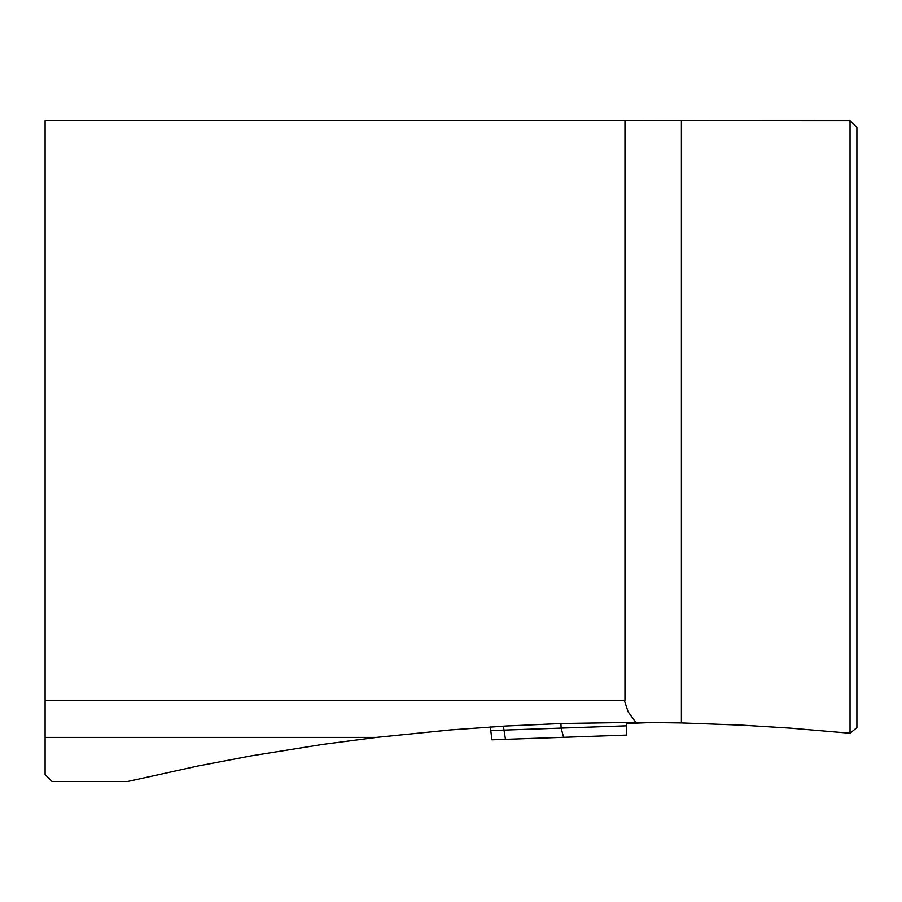 <?xml version="1.0" encoding="UTF-8"?>
<svg xmlns="http://www.w3.org/2000/svg" width="902" height="902" viewBox="0 0 902 902"><rect width="100%" height="100%" fill="white"/><g stroke="black" fill="none" stroke-linecap="round" stroke-linejoin="round"><path stroke-width="1.35" d="M490.789 730.564L626.371 725.828L626.687 735.096L491.917 739.809L490.338 726.978M653.127 722.479L626.292 723.505M626.687 735.096L626.247 722.378M560.943 723.528L561.1 728.106L563.603 737.306L505.47 739.336L503.372 726.166M850.045 120.586L856.9 127.441L856.9 727.643L850.045 733.247L850.045 120.586L624.962 120.485L624.962 700.335L45.1 700.335L45.1 774.559L52.057 781.515L127.532 781.515L198.09 765.967L251.331 755.842L322.679 744.409L376.416 737.396L45.1 737.396M45.1 700.335L45.1 120.485L624.962 120.485M376.416 737.396L450.323 729.943L505.898 726.02L561.551 723.505L635.82 722.378L628.142 711.847L624.308 700.335M850.045 733.247L789.87 728.106L741.692 725.14L681.405 722.93L635.82 722.378M658.719 722.536L661.065 722.57M681.405 120.485L681.405 722.93"/></g></svg>
